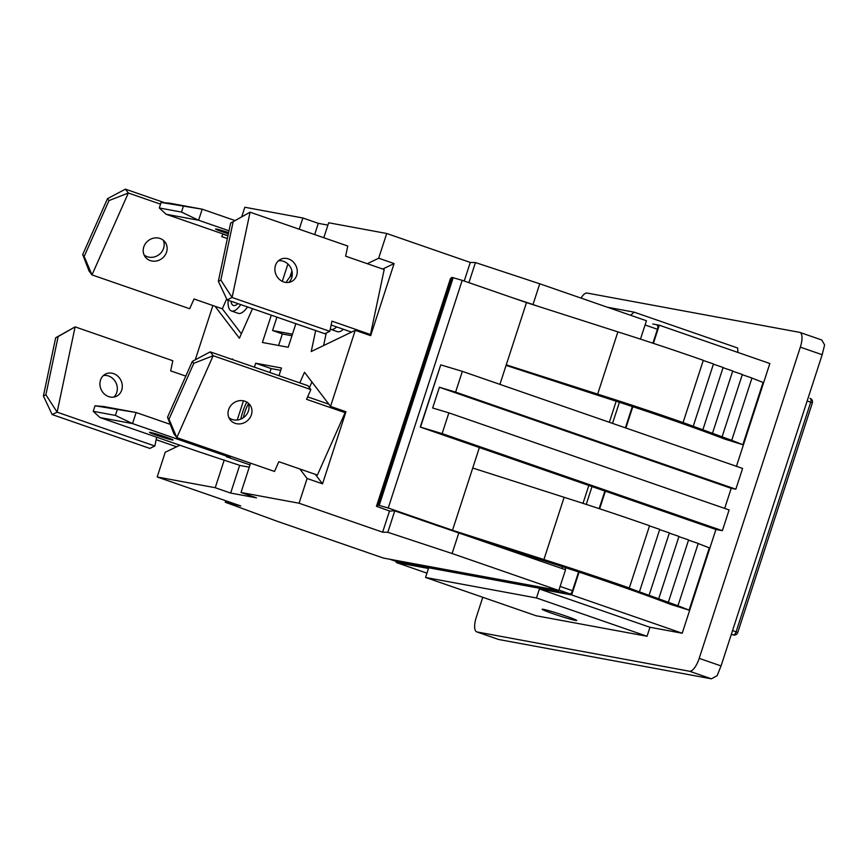 <?xml version="1.0" encoding="UTF-8"?>
<svg xmlns="http://www.w3.org/2000/svg" width="868" height="868" viewBox="0 0 868 868"><rect width="100%" height="100%" fill="white"/><g stroke="black" fill="none" stroke-linecap="round" stroke-linejoin="round"><path stroke-width="1.3" d="M156.685 437.201L154.829 446.011L57.136 412.17L52.156 414.568L43.4 395.971L55.671 337.76L75.104 326.878L58.156 336.567L45.885 394.777L57.136 412.17L75.104 326.878L172.808 360.73L170.66 370.875L185.795 376.115M43.4 395.971L45.885 394.777M55.671 337.76L58.156 336.567M52.156 414.568L149.86 448.409L154.829 446.011M113.534 373.609A12.38 10.904 -115.7 0 1 122.193 384.611A12.38 10.904 -115.7 0 1 116.486 396.264A12.38 10.904 -115.7 0 1 101.296 389.841A12.38 10.904 -115.7 0 1 105.744 373.956A12.38 10.904 -115.7 0 1 113.534 373.609M113.817 397.099A12.38 10.904 64.3 0 0 116.93 385.457A12.38 10.904 64.3 0 0 108.565 375.996A12.38 10.904 64.3 0 0 103.433 375.519M176.605 446.781L156.164 439.696M226.678 298.939L222.306 308.791L194.02 298.993L189.691 308.737L91.997 274.896L89.057 271.033L82.699 254.552L107.513 198.653L125.404 189.148L128.345 193.011L108.988 200.584L84.174 256.483L91.997 274.896L128.345 193.011L160.537 204.154M82.699 254.552L84.174 256.483M107.513 198.653L108.988 200.584M228.089 300.209A24.033 8.572 -70.9 0 0 231.452 310.983A24.033 8.572 -70.9 0 0 240.762 304.603M247.532 306.946A24.033 8.572 109.1 0 1 238.223 313.326L231.452 310.983M230.931 301.196A18.206 6.499 -70.9 0 0 237.919 303.616M222.902 233.915L221.72 236.595L227.362 238.559M160.07 238.483A12.38 11.251 -37.3 0 1 165.007 242.031A12.38 11.251 -37.3 0 1 161.99 258.49A12.38 11.251 -37.3 0 1 145.325 257.047A12.38 11.251 -37.3 0 1 145.954 242.931A12.38 11.251 -37.3 0 1 160.07 238.483M144.077 254.932A12.38 11.251 142.7 0 0 159.039 254.628A12.38 11.251 142.7 0 0 163.303 240.284M164.66 202.743L125.404 189.148M241.358 333.789L222.306 308.791M227.915 235.912L222.805 234.132M731.268 634.497L733.503 634.985A3.646 3.244 -77.7 0 1 733.156 634.888A3.646 1.855 -70.3 0 0 736.097 631.85L732.549 630.58M807.153 400.962L810.701 402.231A3.646 1.855 -70.3 0 0 810.115 398.379A3.646 1.855 -70.3 0 0 810.007 398.358L810.115 398.379A3.646 3.646 0 0 1 812.35 402.936L812.274 402.947M234.957 220.537L202.19 209.188L169.694 203.177L161.101 202.439L202.19 209.188L198.598 220.244L181.488 212.074L159.3 207.973L166.092 214.244L198.598 220.244L229 230.779M161.101 202.439L159.3 207.973M183.278 206.541L181.488 212.074M292.266 274.765A24.033 8.572 -70.9 0 0 286.125 282.48M228.36 233.817A12.38 0.629 18 0 1 215.568 229.011A12.38 0.629 18 0 1 228.62 232.591M227.969 235.673L166.092 214.244M292.462 334.202L272.574 330.524L276.925 317.135M289.955 277.022L291.93 270.957M291.952 335.764L282.859 334.082L272.574 330.524M233.112 221.872L220.841 280.093L232.092 297.485L227.112 299.872L218.356 281.286L230.628 223.076L250.06 212.193L230.628 223.076M220.841 280.093L218.356 281.286M232.092 297.485L250.06 212.193L347.764 246.035L345.627 256.19L384.188 269.547L370.495 334.527L331.934 321.171L329.786 331.326L232.092 297.485M330.252 329.146A24.033 8.572 -70.9 0 0 330.665 329.319A24.033 8.572 -70.9 0 0 336.632 326.921M343.392 329.265A24.033 8.572 109.1 0 1 337.424 331.663L330.665 329.319M227.112 299.872L324.816 333.724L329.786 331.326M288.773 282.415A12.38 10.904 64.3 0 0 290.91 268.093A12.38 10.904 64.3 0 0 278.389 260.834M283.641 281.926A12.38 10.904 -115.7 0 1 274.993 270.924A12.38 10.904 -115.7 0 1 280.7 259.272A12.38 10.904 -115.7 0 1 295.89 265.695A12.38 10.904 -115.7 0 1 291.442 281.579A12.38 10.904 -115.7 0 1 283.641 281.926M351.562 332.097L331.12 325.012M323.612 345.551L326.249 333.03M370.495 334.527L369.204 335.146M103.617 406.506L95.024 405.779L136.124 412.517L103.617 406.506M115.411 415.414L93.234 411.313L100.026 417.573L132.533 423.584L115.411 415.414L117.213 409.88M230.617 456.243L230.226 457.425L132.533 423.584L136.124 412.517L170.247 424.344M93.234 411.313L95.024 405.779M246.805 402.079A24.033 8.572 -70.9 0 0 240.827 419.092M248.443 403.804A18.206 6.499 -70.9 0 0 243.355 417.714M249.257 467.179L240.165 465.498L197.73 451.414L100.026 417.573M230.226 457.425L226.364 456.709L249.995 464.901M156.891 435.356A12.38 0.629 18 0 1 149.502 432.34A12.38 0.629 18 0 1 161.47 435.573A12.38 0.629 18 0 1 173.047 439.989A12.38 0.629 18 0 1 156.891 435.356M193.803 363.301L169 419.201L176.822 437.613L173.882 433.75L167.524 417.269L192.338 361.37L210.23 351.865L213.17 355.717L193.803 363.301L192.338 361.37M169 419.201L167.524 417.269M343.826 410.998L345.106 412.68L317.406 475.067L278.845 461.711L274.516 471.454L176.822 437.613L213.17 355.717L310.863 389.569L307.923 385.707L210.23 351.865M310.863 389.569L306.545 399.313L345.106 412.68M228.902 417.649A12.38 11.251 142.7 0 0 232.136 419.439A12.38 11.251 142.7 0 0 245.373 416.011A12.38 11.251 142.7 0 0 248.129 402.991M235.087 423.302A12.38 11.251 -37.3 0 1 230.139 419.754A12.38 11.251 -37.3 0 1 233.166 403.305A12.38 11.251 -37.3 0 1 249.832 404.748A12.38 11.251 -37.3 0 1 249.203 418.864A12.38 11.251 -37.3 0 1 235.087 423.302M328.863 404.206L307.63 396.85M309.42 387.671L311.938 381.996M616.193 401.233L609.347 422.282M588.819 485.462L583.014 503.353M562.442 566.674L561.856 568.464M565.046 569.571L565.654 567.715M586.225 504.395L592.019 486.568M612.548 423.389L619.405 402.285M578.576 571.958L572.489 590.696A3.646 1.302 109.1 0 1 570.081 593.918L398.26 562.149A3.646 1.302 109.1 0 1 398.195 562.128A3.646 1.302 109.1 0 1 398.13 562.106M657.336 325.587L657.271 325.565A3.646 1.302 109.1 0 1 657.336 325.587A3.646 1.302 109.1 0 1 657.434 329.265L652.91 343.196M632.327 406.528L625.405 427.848M604.877 491.028L599.148 508.626M458.846 532.778L452.109 553.524L387.812 532.29L382.625 532.171L299.069 503.223L241.033 492.492L256.451 497.831L230.66 493.067L215.231 487.718L157.184 476.988L240.74 505.935L225.279 502.246L276.686 521.093L383.374 558.059L558.797 590.49L565.545 569.734L394.267 510.72L389.938 511.154L376.462 506.304L377.938 505.067L388.235 508.008L462.21 280.331L451.913 277.38L450.449 278.606L376.473 506.294M640.475 339.128L646.443 320.759L539.744 283.793L533.006 304.538L538.258 306.361M506.077 365.395L603.878 397.262A158.952 8.029 18 0 1 724.389 438.969L742.834 444.709A163.77 8.279 -162 0 0 731.236 440.152L683.073 422.564A163.77 8.279 -162 0 0 597.661 394.115L506.261 364.842L526.485 302.596L462.21 280.331M439.262 526.312L420.362 519.758M225.279 502.246L225.767 500.749M464.228 281.026L470.272 262.44L475.447 262.559L539.744 283.793M382.625 532.171L389.504 511.013M387.812 532.29L394.756 510.894M468.915 282.653L475.447 262.559M514.008 298.266L533.006 304.538M558.797 590.49L452.109 553.524M295.869 323.699L288.219 347.254L262.418 342.48L271.293 315.182M278.606 345.475L282.371 333.92M314.65 234.566L318.296 223.336L327.909 225.105M299.221 229.217L302.867 217.987L318.296 223.336M282.284 281.362L287.916 264.002M367.294 263.698L378.676 258.219L386.716 233.492L328.668 222.761L323.797 237.734M252.512 308.672L239.394 338.227L215.036 306.274M382.723 269.037L394.105 263.557L370.679 335.656L355.251 330.317L311.243 351.507L315.659 330.556M378.676 258.219L394.105 263.557M241.825 216.501L244.83 207.257L302.867 217.987M212.899 305.525L195.257 359.819M231.854 359.352L232.646 358.972L232.526 359.591M179.839 445.219L165.224 452.261L157.184 476.988M215.231 487.718L224.248 459.975M237.235 420.004L243.463 400.81M254.4 367.164L255.68 363.225L281.482 367.999L278.986 375.681M250.559 463.154L241.033 492.492M299.069 503.223L307.109 478.496L299.851 468.98M299.786 382.886L304.505 372.253L330.534 406.398L355.251 330.317M280.711 370.354L271.109 368.575L269.829 372.513M255.68 363.225L271.109 368.575M239.666 465.324L230.66 493.067M315.279 474.329L322.527 483.845L307.109 478.496M330.534 406.398L345.963 411.736L322.527 483.845M386.716 233.492L470.272 262.44M683.073 422.564L703.297 360.318A163.77 8.279 18 0 0 617.886 331.869L526.485 302.596M693.261 426.177L713.485 363.942L703.254 360.47M702.885 429.703L723.109 367.457L713.409 364.169M712.509 433.219L732.733 370.972L723.033 367.685M722.122 436.734L742.346 374.488L732.657 371.2M731.746 440.25L751.97 378.003L742.27 374.716M742.834 444.709L763.059 382.462A163.77 8.279 -162 0 0 751.938 378.09M579.065 572.12L571.654 594.938L539.408 588.981L649.958 627.271L647.04 636.266L536.489 597.965L425.559 577.459L428.477 568.464L396.231 562.507L426.958 573.151M396.231 562.507L396.546 561.563M617.886 331.869L597.661 394.115M453.204 277.619L379.229 505.306M388.235 508.008L452.51 530.272L479.386 447.552L420.253 427.067L440.738 364.875L420.513 427.121L442.127 433.609L448.864 412.853L432.655 407.993L439.392 387.247L455.613 392.108L462.351 371.363L440.738 364.875M499.914 384.372L506.261 364.842M485.201 541.903L550.128 562.703A158.952 8.029 18 0 1 670.639 604.399L689.083 610.139A163.77 8.279 -162 0 0 677.485 605.582L628.193 587.788L629.322 587.994L649.546 525.748A163.77 8.279 -162 0 0 564.135 497.299L472.734 468.026M452.51 530.272L543.91 559.545A163.77 8.279 18 0 1 629.322 587.994M448.864 412.853L729.109 509.939L722.371 530.684L715.916 529.491L479.386 447.552M722.371 530.684L442.127 433.609M455.613 392.108L735.847 489.194L742.596 468.438L462.351 371.363M543.91 559.545L564.135 497.299M689.083 610.139L709.308 547.892A163.77 8.279 -162 0 0 698.187 543.531M677.995 605.68L698.219 543.433L688.519 540.156M668.371 602.164L688.595 539.918L678.906 536.641M658.758 598.649L678.982 536.402L669.282 533.126M649.134 595.133L669.358 532.887L659.658 529.61M639.51 591.618L659.734 529.371L649.503 525.91M451.913 277.38L377.938 505.067M735.847 489.194L731.203 488.326L724.682 508.409M731.203 488.326L439.392 387.247M736.444 466.311L769.851 363.508L659.3 325.207L653.398 343.359M632.826 406.691L625.893 428.011M565.893 616.074A18.206 0.922 18 0 1 576.753 620.501A18.206 0.922 18 0 1 559.155 615.748A18.206 0.922 18 0 1 542.131 609.249A18.206 0.922 18 0 1 565.893 616.074M425.559 577.459L536.109 615.759L647.04 636.266M539.408 588.981L536.489 597.965M649.958 627.271L682.215 633.239L715.916 529.491M571.654 594.938L682.215 633.239M476.706 631.882L498.558 639.456L476.977 631.947A14.561 5.197 109.1 0 1 476.706 631.882A14.561 5.197 109.1 0 1 476.315 617.17L482.771 597.282M476.977 631.947L689.55 671.246L711.402 678.819L498.829 639.521M711.402 678.819L717.12 675.705L721.058 665.94L699.207 658.367A14.561 5.197 109.1 0 1 689.55 671.246M699.207 658.367L800.329 347.146L822.18 354.719L721.058 665.94M581.007 298.082A14.561 5.197 109.1 0 1 587.093 293.059L799.667 332.357A14.561 5.197 109.1 0 1 799.938 332.433A14.561 5.197 109.1 0 1 800.329 347.146M630.569 315.258L634.204 312.176L737.691 348.025L737.887 352.43M634.204 312.176L607.361 307.218M605.365 491.201L599.647 508.789M652.758 324.003L659.3 325.207M822.18 354.719L824.6 344.921L821.79 340.006L799.938 332.433M731.355 634.237L733.156 634.888A645.174 32.593 -162 0 0 731.279 634.475M737.67 632.566L736.097 631.85L810.701 402.231L812.35 402.936L737.746 632.555A3.646 3.646 0 0 1 733.503 634.985M398.26 562.149L389.949 559.263M558.938 590.056L570.081 593.918M572.489 590.696L560.12 586.41M645.065 324.979L657.434 329.265M389.916 559.263L398.195 562.128M376.462 506.304L450.449 278.617"/></g></svg>
